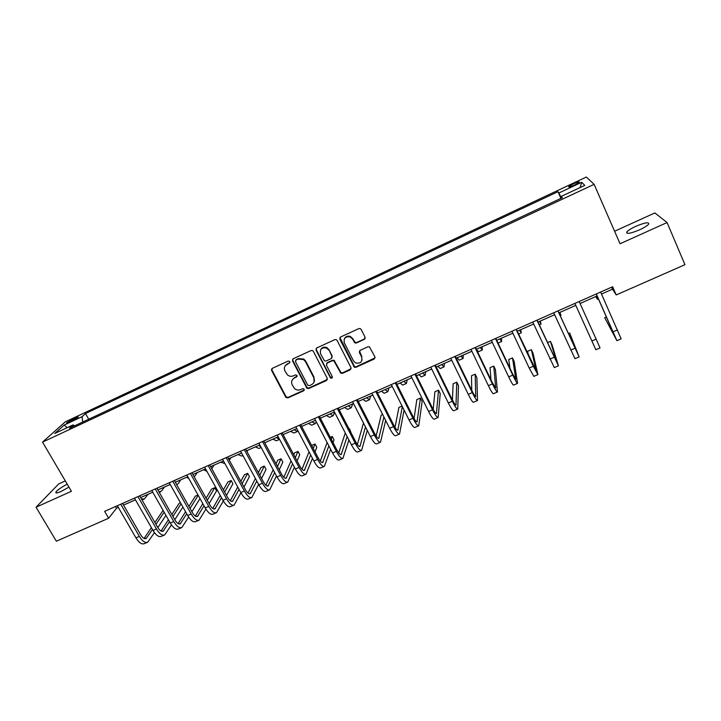 <?xml version="1.0" encoding="UTF-8"?>
<svg xmlns="http://www.w3.org/2000/svg" width="721" height="721" viewBox="0 0 721 721"><rect width="100%" height="100%" fill="white"/><g stroke="black" fill="none" stroke-linecap="round" stroke-linejoin="round"><path stroke-width="1.08" d="M289.833 361.6L288.229 361.032L272.34 368.332L271.628 370.504L285.931 397.505L287.895 397.893L303.739 390.764L303.956 388.889L302.667 388.691L300.603 389.619C298.44 390.467 296.421 390.133 294.565 388.619L292.185 384.834C290.969 381.833 291.744 379.534 294.492 377.921L296.556 376.984L297.061 375.47L295.466 374.902L293.411 375.848C291.311 376.677 289.337 376.389 287.49 374.956L284.966 371.036C283.741 368.016 284.507 365.7 287.264 364.069L289.328 363.123L289.833 361.6M635.868 226.304C631.064 228.53 628.027 230.45 626.747 232.072C626.306 234.28 630.578 233.532 639.563 229.828C644.403 227.584 647.458 225.655 648.729 224.033C649.089 221.834 644.799 222.582 635.868 226.304M67.242 484.188C61.582 487.135 57.833 489.73 55.995 491.965C55.274 493.416 57.013 493.227 61.204 491.416L68.955 487.108M573.429 183.801L568.761 186.595C568.427 187.433 570.365 186.928 574.574 185.072L579.26 182.269C579.567 181.431 577.629 181.935 573.429 183.801M364.267 339.393L365.051 337.158L361.176 329.434L360.139 328.551L358.851 328.614L340.591 336.995L339.825 339.221L354.39 367.205L355.949 367.268L374.154 359.076L374.938 356.859L369.368 346.765L367.98 346.783L360.158 350.334L359.382 352.551L361.69 357.129C362.51 361.924 360.455 363.853 355.525 362.915L353.452 360.851L344.35 342.917C343.43 338.347 345.341 336.328 350.091 336.869L352.605 339.14L355.038 342.989L356.444 342.962L364.267 339.393L365.196 338.239M65.314 480.916L58.68 483.926L36.05 507.223L71.397 491.271L42.539 442.117L594.122 184.342L620.051 243.761L667.069 222.546L684.95 264.697L616.23 294.934L612.616 286.742L104.635 511.342L108.637 518.237L116.559 508.188L118.325 507.404M36.05 507.223L56.364 541.228L108.637 518.237M313.365 351.361L312.662 350.622L311.075 350.55L293.231 358.734L292.51 360.924L306.894 388.259L308.723 388.52L326.514 380.517L327.262 378.345L313.365 351.361M316.771 347.928L334.823 339.645L336.256 339.636L337.131 340.456L350.965 367.665L350.199 369.855L342.475 373.325L340.844 373.226L333.868 360.833L332.291 360.752L327.181 363.078L326.433 365.268L332.273 376.632C332.462 377.957 331.894 378.426 330.56 378.056L316.032 350.136L316.771 347.928M69.171 422.218L78.183 417.08C78.589 416.495 77.742 416.675 75.642 417.63L66.647 422.749C66.242 423.344 67.08 423.164 69.171 422.218M42.539 442.117L65.26 421.866L586.335 177.042L594.122 184.342M74.623 425.814L73.109 424.894L69.468 428.229L562.317 197.725L561.326 196.355L561.947 197.905M73.109 424.894L54.823 433.447L64.16 425.075L82.077 416.666L82.708 422.037M88.746 419.216L85.484 413.539L82.077 416.666M85.484 413.539L557.964 191.696L558.892 192.976L581.703 182.269L584.758 185.387L561.326 196.355M667.069 222.546L654.866 212.938L614.589 231.243M601.503 294.033L612.49 289.184L616.23 294.934M123.534 505.106L135.467 499.833M140.64 497.553L152.762 492.2M157.899 489.929L170.201 484.494M175.311 482.241L187.802 476.725M192.886 474.481L205.557 468.884M210.604 466.658L223.474 460.971M228.485 458.763L241.553 452.986M246.528 450.787L259.794 444.938M264.733 442.748L278.198 436.809M283.101 434.637L296.773 428.607M301.639 426.453L315.519 420.325M320.349 418.198L334.436 411.97M339.221 409.861L353.524 403.544M358.274 401.444L372.793 395.036M377.498 392.954L392.242 386.447M396.91 384.383L411.871 377.777M416.495 375.731L431.69 369.026M436.268 366.998L451.688 360.194M456.231 358.184L471.885 351.271M476.374 349.288L492.272 342.268M496.715 340.312L512.856 333.183M517.245 331.236L533.639 323.999M537.983 322.08L554.62 314.735M558.91 312.842L575.809 305.38M580.072 303.496L597.105 295.97M115.585 506.502L116.559 508.188M611.606 287.192L612.49 289.184M354.795 367.359L354.417 366.619M560.938 198.374L557.964 191.696M303.721 358.995L304.307 360.121M561.371 198.176L558.892 192.976M67.215 427.643L64.16 425.075M581.703 182.269L580.135 187.55M289.923 362.429L285.21 365.799M292.338 379.796L294.772 377.416L297.169 376.245M271.862 368.674L271.943 370.008L286.219 396.974L288.175 397.361L304.361 389.98M292.69 359.139L292.789 360.446L307.146 387.736L308.976 387.997L327.406 379.453M295.98 360.076L295.466 361.609L307.714 385.14L309.3 385.699L311.481 384.717C314.257 383.121 315.041 380.805 313.833 377.795L305.479 361.663L303.559 359.536L298.161 359.076L295.655 360.302M314.059 382.067L313.833 377.795M296.25 359.599L298.431 358.598L303.82 359.058L305.74 361.185L314.086 377.29M326.532 363.618L327.406 362.591L332.507 360.275L334.084 360.347L341.051 372.721L342.673 372.829L351.118 368.71M316.168 348.414L316.276 349.676L330.371 377.092L332.39 377.317M328.74 350.145L326.658 348.081C321.737 347.152 319.709 349.081 320.584 353.876L324.495 360.879L326.108 360.969L331.209 358.652L331.966 356.444L328.965 349.685L326.883 347.612C324.144 346.567 322.071 347.261 320.674 349.685M332.093 357.616L331.966 356.444M328.965 349.685L332.183 355.976M344.341 338.924C345.566 336.482 347.549 335.644 350.28 336.419L352.794 338.69L355.219 342.529L356.625 342.511L364.429 338.951M362.005 360.284L361.69 357.129M359.409 351.019L361.861 356.652M339.906 337.572L354.579 366.719L356.129 366.773L375.1 357.823M148.129 494.245L144.344 498.986L141.361 498.815M147.246 542.399L144.353 543.643C141.785 544.643 138.982 542.724 135.945 537.866L117.352 505.718M154.456 532.648L147.733 542.192C145.173 543.183 142.379 541.255 139.351 536.397L120.767 504.213M122.561 503.42L140.568 534.64C142.587 537.875 144.452 539.173 146.156 538.506L152.473 529.493M155.961 524.329L164.136 512.216M144.083 538.407L151.401 527.628M154.898 522.482L163.108 510.405M165.947 515.398L157.827 527.583M164.406 487.063L161.594 491.001L159.044 491.947M180.818 479.807L178.141 483.701L176.681 484.665M170.652 485.296L169.832 484.665M197.365 472.507L194.255 476.951M188.866 478.627L186.64 477.239M164.244 535.099L161.297 536.361C158.818 537.325 156.06 535.37 153.041 530.485L134.494 498.139M171.472 524.906L164.712 534.901C162.243 535.856 159.494 533.891 156.475 528.998L137.936 496.616M139.667 495.859L157.638 527.258C159.647 530.521 161.477 531.837 163.126 531.197L169.525 521.698M172.941 516.443L181.106 503.853M180.43 502.654L179.25 503.168L171.841 514.506M161.026 531.035L168.417 519.742M182.909 507.043L174.788 519.715M181.386 527.736L178.393 529.016C175.996 529.944 173.292 527.952 170.282 523.031L151.789 490.496M188.623 517.056L181.836 527.547C179.457 528.466 176.762 526.465 173.752 521.535L155.267 488.955M156.935 488.225L174.852 519.823C176.852 523.104 178.646 524.446 180.241 523.834L186.712 513.803M190.047 508.449L198.194 495.336M198.005 494.994L195.328 496.156L188.902 506.412M178.123 523.581L185.558 511.739M199.978 498.535L191.894 511.73M198.681 520.31L195.643 521.616C193.327 522.5 190.677 520.472 187.685 515.524L169.237 482.782M205.918 509.089L199.113 520.12C196.815 521.004 194.174 518.967 191.182 514.01L172.743 481.231M174.347 480.519L192.219 512.316C194.21 515.623 195.977 516.984 197.509 516.398L204.034 505.791M207.278 500.329L214.795 487.675L211.541 489.09L206.089 498.184M195.364 516.065L202.826 503.628M214.795 487.675L216.57 490.884L209.117 503.628M214.047 465.135L211.767 468.758M206.909 471.327L203.592 469.75M216.12 512.82L213.037 514.145C210.82 514.992 208.216 512.928 205.233 507.935L186.838 474.995M223.348 501.005L216.534 512.64C214.335 513.487 211.74 511.405 208.766 506.412L190.38 473.436M191.921 472.751L209.739 504.745C211.722 508.071 213.452 509.459 214.921 508.9L221.491 497.67M224.646 492.082L231.162 480.537L227.881 481.97L223.393 489.829M212.758 508.467L220.22 495.381M231.162 480.537L232.937 483.773L226.466 495.399M230.873 457.7L229.323 460.295M224.853 463.495L220.689 462.206M247.844 450.21L247.015 451.679M242.932 455.528L241.706 456.06L237.93 454.59M260.84 446.885L258.821 445.362M261.164 447.489L258.983 448.444L255.324 446.903M272.871 439.161L276.404 440.765L279.568 439.377L276.395 437.602M297.989 430.906L297.512 431.464L294.123 429.77M297.241 431.582L293.979 433.024L290.563 431.347M233.721 505.259L230.585 506.602C228.458 507.422 225.907 505.313 222.942 500.293L204.593 467.145M240.922 492.785L234.118 505.088C232 505.899 229.467 503.781 226.502 498.752L208.171 465.568M209.649 464.919L227.412 497.102C229.386 500.455 231.08 501.87 232.495 501.329L239.075 489.424M242.13 483.701L247.663 473.346L244.356 474.788L240.823 481.313M230.296 500.798L237.75 487.008M247.663 473.346L249.43 476.599L243.95 487.026M251.467 497.634L248.285 499.004C246.249 499.77 243.752 497.634 240.805 492.578L222.519 459.223M258.623 484.422L251.845 497.472C249.826 498.238 247.348 496.093 244.401 491.028L226.115 457.628M227.53 457.006L245.248 489.397C247.204 492.776 248.862 494.209 250.214 493.696L256.793 481.042M259.74 475.175L264.301 466.09L260.966 467.55L258.37 472.643M247.988 493.038L255.396 478.483M264.301 466.09L266.067 469.362L261.543 478.51M269.375 489.947L266.148 491.334C264.201 492.064 261.759 489.883 258.83 484.791L240.598 451.229M276.458 475.905L269.735 489.793C267.815 490.514 265.382 488.324 262.453 483.232L244.23 449.625M245.573 449.03L263.237 481.619C265.184 485.017 266.806 486.477 268.095 485.999L274.629 472.516M277.468 466.478L281.073 458.781L277.711 460.25L276.026 463.792M265.833 485.197L273.169 469.795M281.073 458.781L282.83 462.071L279.261 469.822M287.445 482.187L284.164 483.593C282.317 484.287 279.928 482.07 277.017 476.942L258.839 443.163M294.411 467.226L287.787 482.034C285.958 482.719 283.587 480.492 280.667 475.364L262.507 441.54M263.778 440.982L281.388 473.778C283.326 477.203 284.912 478.681 286.129 478.23L292.591 463.819M295.304 457.592L297.989 451.409L294.601 452.887L293.78 454.735M283.822 477.275L291.05 460.917M297.989 451.409L299.747 454.717L297.088 460.944M305.677 474.355L302.342 475.788C300.594 476.437 298.269 474.175 295.367 469.02L277.252 435.024M312.472 458.367L306.001 474.22C304.271 474.86 301.955 472.588 299.053 467.424L280.947 433.384M282.154 432.852L299.702 465.865C301.63 469.308 303.171 470.822 304.334 470.398L310.679 454.951M313.247 448.498L315.041 443.974L311.643 445.461M301.973 469.245L309.039 451.842M315.041 443.974L316.789 447.299L315.014 451.86M316.267 421.767L315.266 423.633L312.004 421.875M315.014 423.75L311.706 425.21L308.417 423.461M324.062 466.46L320.683 467.911C319.033 468.515 316.762 466.217 313.878 461.016L295.826 426.814M330.651 449.291L324.369 466.325C322.738 466.92 320.485 464.612 317.6 459.412L299.557 425.156M271.466 369.449L271.736 370.342M300.693 424.66L318.177 457.871C320.097 461.35 321.602 462.882 322.693 462.494L328.866 445.866M331.272 439.161L332.246 436.475L330.317 437.323M320.277 461.125L327.118 442.532M332.246 436.475L333.985 439.828L333.03 442.532M334.652 412.394L333.183 415.738L330.047 413.908M332.94 415.846L329.587 417.324L326.424 415.512M342.628 458.484L339.185 459.962C337.635 460.521 335.427 458.186 332.561 452.95L314.572 418.522M348.919 439.981L342.908 458.367C341.384 458.916 339.185 456.573 336.319 451.328L318.34 416.855M319.403 416.387L336.824 449.814C338.735 453.311 340.204 454.879 341.222 454.509L347.143 436.547M349.388 429.554L349.586 428.923L349.153 429.103M338.735 452.887L345.278 432.951M349.586 428.923L351.127 432.924M352.74 403.886L351.253 407.771L348.243 405.878M351.028 407.87L347.621 409.375L344.593 407.491M361.347 450.445L357.859 451.941C356.417 452.455 354.263 450.075 351.415 444.803L333.49 410.159M367.259 430.374L361.618 450.328C360.194 450.832 358.058 448.453 355.21 443.172L337.293 408.474M338.284 408.041L355.642 441.685C357.544 445.199 358.968 446.795 359.914 446.461L365.502 426.94M357.346 444.533L363.501 423.038M370.756 395.928L369.476 399.74L366.601 397.767M369.269 399.831L365.817 401.354L362.915 399.389M380.246 442.324L376.704 443.848C375.362 444.316 373.28 441.901 370.441 436.593L352.587 401.714M385.663 420.433L380.49 442.225C379.174 442.685 377.101 440.252 374.271 434.934L356.426 400.02M357.337 399.614L374.632 433.474C376.515 437.025 377.903 438.638 378.786 438.341L383.923 416.999M382.662 414.503L381.175 415.152L376.11 436.043M388.925 387.907L387.871 391.629L385.131 389.583M387.682 391.719L384.176 393.26L381.409 391.224M399.317 434.141L395.721 435.682C394.486 436.106 392.458 433.645 389.646 428.292L371.856 393.188M404.075 410.051L399.542 434.042C398.334 434.457 396.316 431.987 393.513 426.625L375.74 391.476M376.569 391.106L393.801 425.192C395.667 428.761 397.01 430.41 397.821 430.14L402.354 406.617M402.066 406.04L398.929 407.41L395.009 427.391M407.257 379.814L406.419 383.455L403.814 381.337M406.247 383.527L402.697 385.095L400.065 382.986M418.559 425.868L414.908 427.445C413.782 427.814 411.826 425.309 409.032 419.928L391.314 384.59M395.982 382.527L413.142 416.837C414.999 420.433 416.296 422.109 417.035 421.866L420.442 398.037L422.145 401.48L418.766 425.787C417.666 426.147 415.72 423.633 412.926 418.243L395.225 382.86M420.442 398.037L416.837 399.605L414.052 418.55M425.75 371.648L425.138 375.199L422.677 373.009M424.984 375.271L421.379 376.858L418.892 374.677M444.406 363.411L444.019 366.881L441.703 364.601M443.884 366.935L440.234 368.548L437.881 366.286M463.224 355.092L463.08 358.481L460.899 356.12M462.963 358.526L459.25 360.167L457.042 357.823M482.214 346.711L482.304 350L480.276 347.567M482.205 350.046L478.447 351.704L476.383 349.288M501.374 338.248L501.708 341.448L499.824 338.933M520.706 329.713L521.283 332.823L519.562 330.218M540.209 321.097L541.038 324.108L539.47 321.422M559.893 312.409L560.974 315.32L559.568 312.553M575.773 305.398L577.061 308.228L575.782 305.389M595.78 296.556L597.33 299.296L596.222 296.367M437.98 417.531L434.267 419.126C433.258 419.451 431.365 416.9 428.589 411.475L410.943 375.911M415.575 373.866L432.654 408.401C434.502 412.024 435.754 413.728 436.421 413.521L438.53 390.151L440.234 393.612L438.161 417.45C437.178 417.765 435.295 415.215 432.519 409.78L414.899 374.163M438.53 390.151L434.898 391.728L433.204 409.465M457.583 409.113L453.815 410.727C452.914 411.006 451.094 408.419 448.336 402.949L430.77 367.142M435.349 365.123L452.364 399.885C454.194 403.535 455.402 405.265 455.987 405.094L456.781 382.193L458.475 385.681L457.745 409.041C456.871 409.312 455.059 406.707 452.301 401.236L434.754 365.385M456.781 382.193L453.121 383.788L452.455 400.065M477.365 400.615L473.535 402.255C472.76 402.489 471.002 399.849 468.262 394.342L450.778 358.301M455.311 356.291L472.246 391.287C474.067 394.964 475.229 396.73 475.743 396.586L475.184 374.172L476.878 377.678L477.509 400.552C476.752 400.777 475.004 398.127 472.273 392.612L454.798 356.516M475.184 374.172L471.489 375.776L471.741 390.241M497.337 392.035L493.452 393.711C492.785 393.882 491.091 391.197 488.378 385.654L470.975 349.37M475.463 347.387L492.317 382.617L495.678 388.006L493.759 366.079L495.435 369.603L497.454 391.99C496.814 392.152 495.138 389.457 492.425 383.905L475.04 347.576M493.759 366.079L490.028 367.701L490.983 379.814M517.498 383.383L513.541 385.077C513.001 385.203 511.378 382.472 508.693 376.885L491.362 340.357M495.805 338.392L512.586 373.857L515.794 379.345L512.487 357.913L514.163 361.464L517.588 383.338C517.065 383.455 515.461 380.715 512.775 375.118L495.462 338.537M512.487 357.913L508.729 359.554L509.999 368.386M537.839 374.641L533.828 376.362L529.196 368.034L511.955 331.254M516.344 329.308L536.109 370.594L531.377 349.676L533.044 353.254L537.911 374.614L533.315 366.25L516.092 329.416M531.377 349.676L527.583 351.325L528.385 355.056M558.378 365.817L554.305 367.575L532.738 322.062M537.082 320.142L556.612 361.771L550.438 341.366L552.097 344.962L558.424 365.799L536.92 320.214M550.438 341.366L547.482 342.655M579.116 356.913L574.979 358.688L553.728 312.779M558.018 310.886L577.305 352.857L569.671 332.985L579.134 356.904L557.946 310.913M569.671 332.985L568.364 333.553M591.887 340.952L574.916 303.415L595.843 349.73L591.887 340.952L596.132 339.122L579.179 301.522M595.852 349.73L600.043 347.928L596.132 339.122M606.469 316.943L604.712 317.709L616.915 340.682L596.321 293.952M616.942 340.673L621.16 338.861L600.62 292.041M596.222 293.988L615.067 336.599L604.712 317.709M73.443 420.172L72.758 418.982M76.192 418.586L75.642 417.63M287.553 363.591L287.264 364.069M296.827 376.488L296.556 376.984M294.772 377.416L294.492 377.921M304.001 390.241L303.739 390.764M288.175 397.361L287.895 397.893M285.922 396.568L285.633 397.1M271.943 370.008L271.628 370.504M289.608 362.645L289.328 363.123M326.739 380.003L326.514 380.517M308.976 387.997L308.723 388.52M306.713 387.195L306.452 387.718M292.789 360.446L292.51 360.924M305.74 361.185L305.479 361.663M298.431 358.598L298.161 359.076M350.388 369.359L350.199 369.855M342.673 372.829L342.475 373.325M340.393 372.018L340.186 372.523M334.796 361.086L334.589 361.563M332.507 360.275L332.291 360.752M327.406 362.591L327.181 363.078M330.371 377.092L330.146 377.597M316.276 349.676L316.032 350.136M356.625 342.511L356.444 342.962M354.308 341.691L354.128 342.151M352.794 338.69L352.605 339.14M359.554 352.082L359.382 352.551M374.298 358.589L374.154 359.076M356.129 366.773L355.949 367.268M353.831 365.962L353.65 366.457M135.945 537.866L139.351 536.397M144.912 538.686L146.832 537.866M153.041 530.485L156.475 528.998M161.919 531.368L163.775 530.566M170.282 523.031L173.752 521.535M179.078 523.978L180.863 523.212M187.685 515.524L191.182 514.01M196.382 516.524L198.095 515.785M205.233 507.935L208.766 506.412M213.831 509.008L215.48 508.296M222.942 500.293L226.502 498.752M231.441 501.428L233.018 500.744M240.805 492.578L244.401 491.028M249.205 493.777L250.719 493.128M258.83 484.791L262.453 483.232M267.13 486.053L268.563 485.44M277.017 476.942L280.667 475.364M285.21 478.266L286.57 477.681M295.367 469.02L299.053 467.424M303.451 470.416L304.74 469.858M313.878 461.016L317.6 459.412M321.854 462.485L323.071 461.963M332.561 452.95L336.319 451.328M340.429 454.482L341.565 453.996M351.415 444.803L355.21 443.172M359.166 446.416L360.221 445.957M370.441 436.593L374.271 434.934M378.083 438.269L379.057 437.854M389.646 428.292L393.513 426.625M397.163 430.049L398.055 429.671M409.032 419.928L412.926 418.243M416.423 421.758L417.234 421.406M428.589 411.475L432.519 409.78M435.863 413.385L436.584 413.07M448.336 402.949L452.301 401.236M455.483 404.932L456.114 404.661M468.262 394.342L472.273 392.612M475.283 396.406L475.824 396.171M488.378 385.654L492.425 383.905M495.264 387.799L495.724 387.601M508.693 376.885L512.775 375.118M529.196 368.034L533.315 366.25M549.889 359.094L554.052 357.292M570.789 350.064L574.988 348.252M613.192 331.75L617.482 329.903M627.297 233.334L626.747 232.072M56.562 492.939L55.995 491.965M286.219 396.974L285.931 397.505M307.146 387.736L306.894 388.259M303.82 359.058L303.559 359.536M341.051 372.721L340.844 373.226M334.084 360.347L333.868 360.833M330.786 377.552L330.56 378.056M326.883 347.612L326.658 348.081M355.219 342.529L355.038 342.989M350.28 336.419L350.091 336.869M354.579 366.719L354.39 367.205M142.037 499.995L143.939 499.166M159.296 492.389L160.395 491.902M498.022 343.07L501.627 341.484M518.552 334.021L521.229 332.841M539.272 324.883L541.002 324.126M560.199 315.663L560.965 315.329M597.358 299.287L598.385 298.827"/></g></svg>
